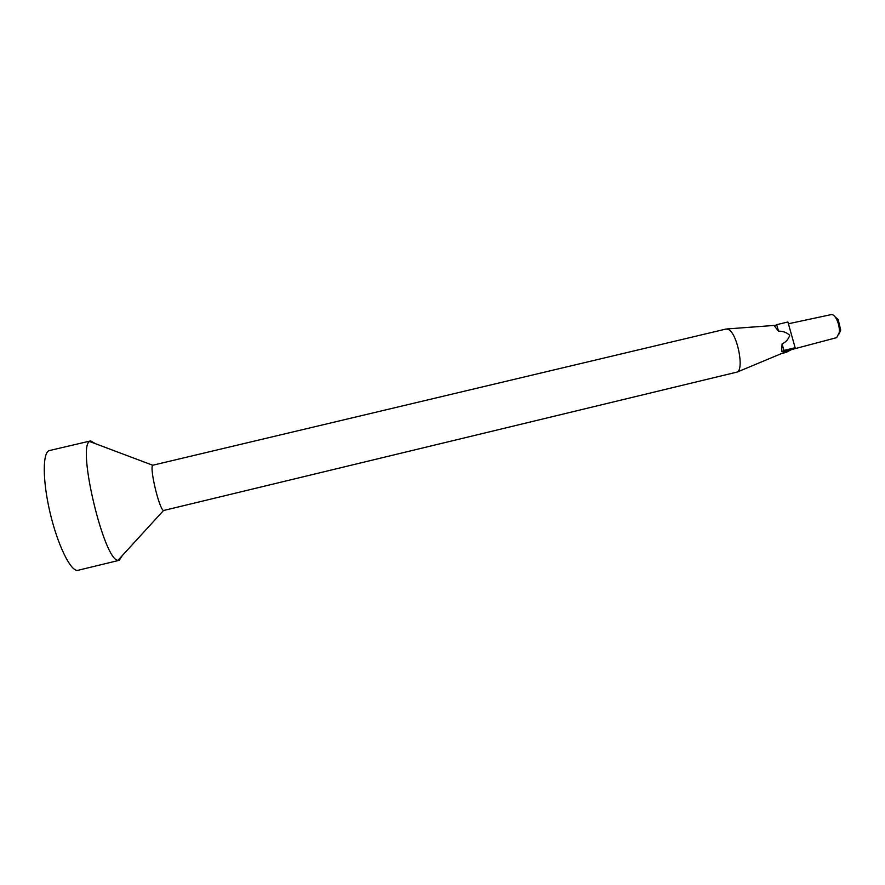 <?xml version="1.0" encoding="UTF-8"?>
<svg xmlns="http://www.w3.org/2000/svg" width="885" height="885" viewBox="0 0 885 885"><rect width="100%" height="100%" fill="white"/><g stroke="black" fill="none" stroke-linecap="round" stroke-linejoin="round"><path stroke-width="1.33" d="M163.537 510.512C159.289 509.428 149.399 468.132 152.707 465.244L726.142 329.01L728.82 329.674C737.393 334.264 744.296 369.2 737.227 372.043L163.537 510.512L118.015 560.271L119.243 560.293L122.34 555.548M788.07 350.814L781.621 351.644L782.086 343.911C786.035 341.997 788.568 339.11 789.697 335.249C786.61 332.439 782.882 331.078 778.512 331.167L774.43 325.99L776.687 324.662L787.893 321.985L795.139 347.739L785.968 352.462L781.632 353.502M95.58 443.739L90.657 440.907L89.584 441.482C76.951 447.279 104.12 560.824 118.015 560.271M90.657 440.907L49.549 450.52C42.546 451.693 42.358 479.703 49.903 511.972C57.37 544.253 70.291 570.902 77.471 570.427L119.243 560.293M782.086 343.911L783.922 350.438L795.139 347.739M776.687 324.662L778.512 331.167M783.922 350.438L781.621 351.644M839.157 333.844L840.706 330.094L838.172 319.507L835.086 316.863M788.391 323.766L831.214 314.606C832.741 314.385 834.323 315.558 835.949 318.113C838.449 322.527 839.577 327.273 839.356 332.34L836.723 337.616L791.544 349.586M775.548 325.337L726.917 328.954M788.789 350.515L737.227 372.043M152.707 465.244L89.584 441.482M838.172 319.507L835.949 318.113M840.706 330.094L839.356 332.34"/></g></svg>
